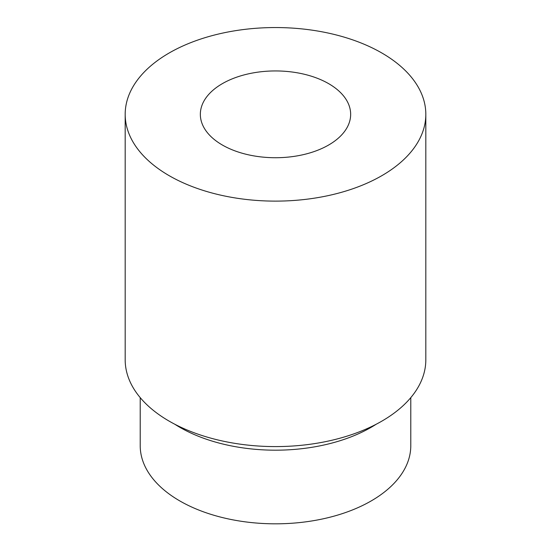 <?xml version="1.0" encoding="UTF-8"?>
<svg xmlns="http://www.w3.org/2000/svg" width="551" height="551" viewBox="0 0 551 551"><rect width="100%" height="100%" fill="white"/><g stroke="black" fill="none" stroke-linecap="round" stroke-linejoin="round"><path stroke-width="0.83" d="M125.18 114.332L125.18 359.803A150.32 86.782 0 0 0 169.212 421.171A150.32 86.782 0 0 0 333.024 439.987A150.32 86.782 0 0 0 425.82 359.803L425.82 114.332A150.32 86.782 0 0 0 275.5 27.55A150.32 86.782 0 0 0 125.18 114.332A150.32 86.782 0 0 0 169.212 175.7A150.32 86.782 0 0 0 333.024 194.517A150.32 86.782 0 0 0 425.82 114.332M222.356 145.016A75.156 43.391 0 0 0 304.262 154.425A75.156 43.391 0 0 0 350.656 114.332A75.156 43.391 0 0 0 275.5 70.941A75.156 43.391 0 0 0 200.344 114.332A75.156 43.391 0 0 0 222.356 145.016M140.216 397.636L140.216 445.718A135.284 78.104 0 0 0 179.84 500.949A135.284 78.104 0 0 0 327.273 517.878A135.284 78.104 0 0 0 410.784 445.718L410.784 397.636M376.195 424.242A135.284 78.104 180 0 1 174.805 424.242"/></g></svg>
